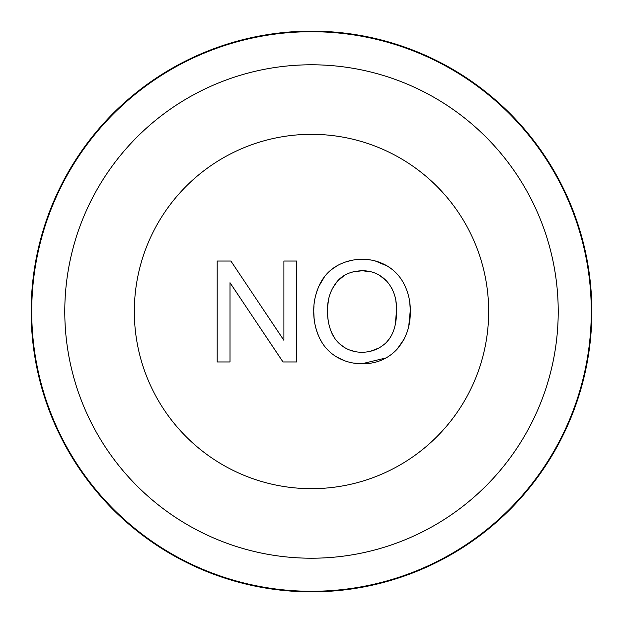 <?xml version="1.0" encoding="UTF-8"?>
<svg xmlns="http://www.w3.org/2000/svg" width="623" height="623" viewBox="0 0 623 623"><rect width="100%" height="100%" fill="white"/><g stroke="black" fill="none" stroke-linecap="round" stroke-linejoin="round"><path stroke-width="0.93" d="M591.85 311.5A280.35 280.35 0 0 1 311.5 591.85A280.35 280.35 0 0 1 31.15 311.5A280.35 280.35 0 0 1 311.5 31.15A280.35 280.35 0 0 1 591.85 311.5M217.186 361.963L229.996 361.963L217.186 361.963L217.186 261.037L230.892 261.037L283.901 340.345L283.901 261.037L296.704 261.037L296.704 361.963L283.006 361.963L229.996 282.725L283.006 361.963M352.922 362.991L361.971 363.754C352.922 363.777 344.527 361.542 336.794 357.034C329.263 352.517 323.563 346.31 319.7 338.421C315.518 329.279 313.548 320.277 313.774 311.43C313.486 302.396 315.55 293.215 319.957 283.886C324.069 275.825 329.925 269.697 337.526 265.515C345.095 261.395 353.264 259.324 362.041 259.316C371.09 259.199 379.586 261.481 387.537 266.161C395.029 270.779 400.69 277.056 404.529 284.991C408.377 292.95 410.3 301.353 410.3 310.192L410.284 311.5C410.526 326.195 406.04 338.873 396.82 349.519C387.444 359.198 375.825 363.941 361.971 363.754L386.143 357.898M408.789 325.782L410.3 310.192L409.732 301.999M392.381 269.572L387.537 266.161L375.069 260.897M371.378 260.103L368.115 259.643M351.972 260.274L345.103 262.143M337.526 265.515L330.774 270.102M324.778 276.3L318.633 286.673M317.675 289.002L317.091 290.598M316.671 291.868L316.032 293.986M315.557 295.8L315.215 297.311M314.973 298.479L314.763 299.616M314.475 301.376L314.241 303.191M313.969 306.018L313.828 308.595M313.774 311.43L314.054 317.73M314.14 318.579L314.677 322.621M314.95 324.147L315.191 325.331M315.526 326.802L315.97 328.539M316.507 330.369L316.85 331.444M317.559 333.461L318.478 335.766M319.7 338.421L322.379 343.164M325.946 347.953L330.618 352.626M336.794 357.034L345.399 361.044M404.195 339.052L396.82 349.519M332.121 288.924L337.308 281.331L344.106 275.623M352.05 272.08L362.103 270.74L371.222 271.838M379.633 275.358L386.751 281.207L389.515 284.594M391.805 288.332L392.7 290.147M393.643 292.397L394.889 296.307M395.091 297.101L395.605 299.461M395.846 300.839L396.36 305.27M334.824 338.421L331.748 332.908C334.403 338.896 338.46 343.647 343.935 347.159C349.456 350.578 355.445 352.283 361.901 352.26C371.316 352.236 379.462 348.973 386.338 342.479L390.317 337.596M395.379 323.843L396.532 309.989C396.796 298.619 393.541 289.025 386.751 281.207C380.061 274.175 371.845 270.686 362.103 270.74C351.247 271.122 342.985 274.65 337.308 281.331C330.385 289.82 327.13 299.858 327.542 311.453C327.457 318.992 328.858 326.141 331.748 332.908L331.015 331.195M378.807 348.047L370.514 351.263M356.122 351.793L350.251 350.258M343.935 347.159L338.694 343.032M329.879 327.971L328.999 324.739M328.15 320.222L327.698 315.877M327.784 305.613L328.344 301.034M329.263 296.688L330.509 292.678M217.186 261.037L230.892 261.037M396.532 309.989C396.773 324.326 393.37 335.158 386.338 342.479M229.996 361.963L229.996 282.725M31.718 311.5A279.782 279.782 0 0 1 311.5 31.718A279.782 279.782 0 0 1 591.282 311.5A279.782 279.782 0 0 1 311.5 591.282A279.782 279.782 0 0 1 31.718 311.5M64.784 311.5A246.716 246.716 0 0 1 311.5 64.784A246.716 246.716 0 0 1 558.216 311.5A246.716 246.716 0 0 1 311.5 558.216A246.716 246.716 0 0 1 64.784 311.5M134.327 311.5A177.173 177.173 0 0 0 311.5 488.673A177.173 177.173 0 0 0 488.673 311.5A177.173 177.173 0 0 0 311.5 134.327A177.173 177.173 0 0 0 134.327 311.5"/></g></svg>
